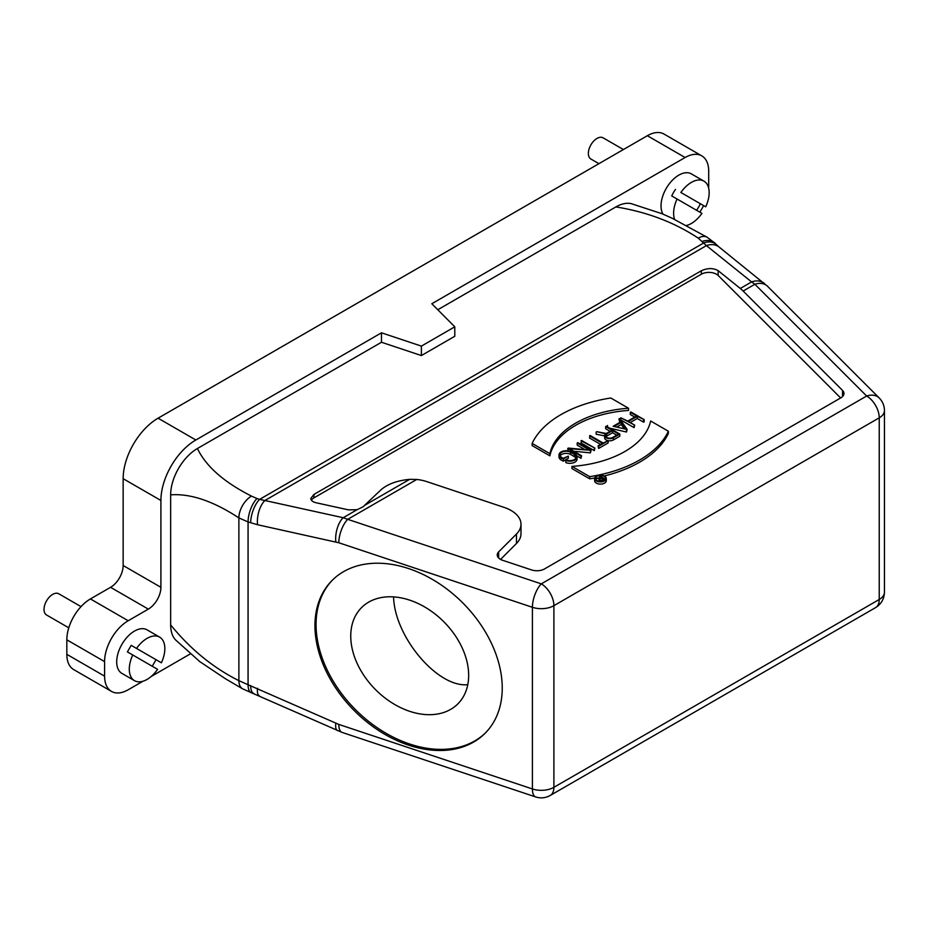 <?xml version="1.0" encoding="UTF-8"?>
<svg xmlns="http://www.w3.org/2000/svg" width="931" height="931" viewBox="0 0 931 931"><rect width="100%" height="100%" fill="white"/><g stroke="black" fill="none" stroke-linecap="round" stroke-linejoin="round"><path stroke-width="1.4" d="M680.852 192.473L705.71 206.822L680.852 192.473A25.137 14.512 -60 0 1 703.964 181.149A25.137 14.512 -60 0 1 705.71 206.822M686.368 225.523A25.137 14.512 -60 0 0 691.396 223.452A25.137 14.512 -60 0 0 701.927 213.374L671.728 195.941A25.137 14.512 -60 0 1 675.51 189.389M700.368 203.738A25.137 14.512 -60 0 1 696.586 210.29M674.638 219.46A25.137 14.512 -60 0 1 677.07 199.025M662.953 214.095A25.137 14.512 -60 0 1 668.377 185.06A25.137 14.512 -60 0 1 691.384 173.888L703.964 181.149M604.277 478.953L602.194 480.152A1.455 0.838 180 0 1 600.6 480.338A1.455 0.838 180 0 1 599.704 479.558A1.455 0.838 180 0 1 600.123 478.965L602.217 477.754L604.277 478.953M602.392 480.035L601.438 480.384M602.217 479.93L602.217 477.754M596.026 478.266L599.459 478.93A2.013 1.164 0 0 0 599.145 479.558A2.013 1.164 0 0 0 600.39 480.629A2.013 1.164 0 0 0 602.578 480.384L605.069 478.953L599.948 475.997L601.822 477.533L599.855 478.662L596.457 478.01L596.026 480.198M599.936 478.615L599.552 476.218M605.069 480.035L605.069 478.953M599.145 481.048L596.434 480.524M599.552 477.719A5.283 3.049 0 0 0 597.469 478.208M596.724 480.699A5.283 3.049 180 0 1 595.177 478.546A5.283 3.049 180 0 1 600.46 475.497A5.283 3.049 180 0 1 605.744 478.546A5.283 3.049 180 0 1 602.473 481.362A5.283 3.049 180 0 1 596.724 480.699M596.329 480.931A5.842 3.375 0 0 0 602.694 481.653A5.842 3.375 0 0 0 606.302 478.546A5.842 3.375 0 0 0 600.46 475.171A5.842 3.375 0 0 0 594.618 478.546A5.842 3.375 0 0 0 596.329 480.931M606.302 478.546L606.302 480.722A5.842 3.375 180 0 1 602.694 483.841A5.842 3.375 180 0 1 596.329 483.108A5.842 3.375 180 0 1 594.618 480.722L594.618 478.546M618.638 434.044L612.761 437.43A4.271 2.467 180 0 1 608.106 437.966A4.271 2.467 180 0 1 605.464 435.685A4.271 2.467 180 0 1 606.721 433.939L612.586 430.553L618.638 434.044M616.741 435.138L612.586 432.729L606.721 436.127A4.271 2.467 0 0 0 605.906 436.779M612.586 432.729L612.586 430.553M596.794 431.67L605.697 433.881A5.109 2.956 0 0 0 604.626 435.685A5.109 2.956 0 0 0 607.78 438.408A5.109 2.956 0 0 0 613.354 437.768L619.813 434.044L606.244 426.212L605.65 426.549L611.993 430.215L606.314 433.497L596.794 431.67M610.108 431.297L605.65 428.726L605.65 426.549M607.827 440.596A5.109 2.956 180 0 0 613.354 439.956L619.813 436.22L619.813 434.044M607.443 440.503A5.109 2.956 180 0 1 604.626 437.861L604.626 435.685M604.626 435.859L596.143 434.23L596.143 432.042M566.455 460.065L565.85 460.414A7.122 4.108 -0 0 0 573.217 460.682A7.122 4.108 -0 0 0 577.045 457.04A7.122 4.108 -0 0 0 574.951 454.13L571.168 451.942A7.122 4.108 -0 0 0 563.406 451.046A7.122 4.108 -0 0 0 559.007 454.84A7.122 4.108 -0 0 0 561.09 457.749L563.278 459.018L568.317 456.109L563.278 458.343L561.684 457.412A6.284 3.631 180 0 1 559.834 454.852A6.284 3.631 180 0 1 563.721 451.488A6.284 3.631 180 0 1 570.575 452.28L574.369 454.468A6.284 3.631 180 0 1 576.208 457.04A6.284 3.631 180 0 1 572.891 460.228A6.284 3.631 180 0 1 566.455 460.065M575.917 458.122A6.284 3.631 0 0 0 574.369 456.644L570.575 454.456A6.284 3.631 0 0 0 560.125 455.934M568.317 456.109L568.317 458.296L563.278 461.194L561.09 459.937A7.122 4.108 180 0 1 559.007 457.028L559.007 454.84M563.278 459.018L563.278 461.194M577.045 457.04L577.045 459.216A7.122 4.108 180 0 1 573.217 462.858A7.122 4.108 180 0 1 565.85 462.591L565.85 460.414M567.724 448.451L581.002 456.109L581.596 455.771L569.237 448.637L591.069 450.301L577.802 442.632L577.208 442.97L589.567 450.104L568.387 448.067L567.724 448.451L568.224 450.918M585.029 449.673L577.208 445.158L577.208 442.97M591.069 450.301L590.417 452.862L573.764 451.256M590.417 450.674L590.417 452.862M581.596 455.771L581.002 458.296L576.72 455.818M581.002 456.109L581.002 458.296M581.002 440.782L594.862 448.102L581.596 440.444L581.002 442.958L594.281 450.627L594.281 448.451M594.281 450.627L594.862 448.102M589.532 435.859L602.52 443.354L598.063 445.914L598.656 446.263L608.141 440.782L603.102 443.005L590.126 435.522L589.532 438.036L600.623 444.436M598.656 446.263L598.656 448.439L608.141 442.958L608.141 440.782M598.656 448.439L598.063 445.914M624.259 428.819L621.233 424.455L616.706 427.073M621.233 424.455L621.233 422.278L626.063 429.238L614.006 426.445L621.233 422.278M613.157 426.258L627.133 429.482L619.546 418.531L618.906 418.903L620.896 421.79L613.157 426.258M619.825 422.406L618.906 418.903M627.133 429.482L626.482 432.031L609.549 428.12M626.482 429.854L626.482 432.031M607.524 425.467L607.524 426.945M634.686 425.118L628.344 421.452L637.235 416.32L644.171 419.637L630.892 411.979L630.31 412.317L636.641 415.982L627.75 421.115L620.826 417.798L634.686 425.118L634.092 427.632L634.092 425.455M634.092 427.632L620.826 419.974L620.826 417.798M634.756 417.065L630.31 414.504L630.31 412.317M643.577 419.986L643.577 422.162L644.171 421.824L644.171 419.637M643.577 422.162L637.235 418.496L637.235 416.32M637.235 418.496L630.229 422.546M549.884 453.665A90.388 52.183 180 0 1 628.541 408.244L610.794 398.002A111.243 64.227 0 0 0 532.136 443.412L549.884 453.665L549.884 455.841L532.136 445.6L532.136 443.412M628.541 408.244L628.541 410.42A90.388 52.183 0 0 0 549.884 455.841M589.719 476.66A111.243 64.227 -0 0 0 668.377 431.239L650.641 420.998A90.388 52.183 180 0 1 571.971 466.408L589.719 476.66L589.719 478.837L571.971 468.596L571.971 466.408M604.219 475.962A111.243 64.227 180 0 0 668.377 433.427L668.377 431.239M594.688 477.999A111.243 64.227 180 0 1 589.719 478.837M884.45 592.221C884.206 598.97 881.238 604.114 875.547 607.629L875.547 607.629A17.794 10.276 60 0 0 879.236 599.483L879.236 417.821L553.898 605.662L553.898 787.323A17.794 10.276 60 0 1 550.209 795.47C545.531 798.042 540.69 798.53 535.674 796.936A17.794 7.262 108.4 0 1 532.404 788.953L532.404 607.291L338.814 542.761L257.573 524.735L248.065 521.954L248.065 684.727L338.814 724.423L532.404 788.953A17.794 10.276 -0 0 0 553.898 787.323L879.236 599.483A17.794 10.276 0 0 0 884.45 592.221L884.45 410.559C884.369 405.66 882.635 401.47 879.236 397.979L767.458 286.201A17.794 12.58 135 0 0 754.878 284.258L743.147 291.031L842.532 390.403A10.683 6.168 180 0 1 843.963 393.487A10.683 6.168 180 0 1 840.833 397.851L544.472 568.957A10.683 6.168 180 0 1 531.578 569.935L502.577 560.276A10.683 6.168 180 0 1 497.235 554.934A10.683 6.168 180 0 1 498.667 551.85L516.461 534.045A33.819 19.528 -0 0 0 520.999 524.293A33.819 19.528 -0 0 0 504.09 507.383L427.015 481.688A33.819 19.528 -0 0 0 416.774 479.453L347.717 519.335L541.307 583.865L866.656 396.024L754.878 284.258L751.608 281.93L740.296 288.459L718.15 270.665C713.274 267.895 707.676 267.919 701.357 270.758L313.933 494.431L310.803 498.469C310.942 500.506 312.723 501.925 316.144 502.763L348.427 509.862L357.108 509.688L363.02 506.836L380.814 489.974C387.471 484.097 397.083 480.559 409.652 479.349L416.774 479.453M520.999 524.293L520.999 533.731A33.819 19.528 180 0 1 516.461 543.495L500.564 559.403M840.646 397.968L718.15 275.471A10.683 6.168 -0 0 0 701.357 274.203L313.933 497.876A10.683 6.168 -0 0 0 311.396 500.203M743.147 291.031L740.296 288.459M335.847 541.947A17.794 8.437 -77.6 0 1 343.19 517.717L347.717 519.335A17.794 7.262 -71.6 0 0 338.814 542.761M767.458 286.201L719.128 247.064A17.794 13.721 128.8 0 0 706.42 245.621L698.262 238.138C674.3 222.311 646.847 211.896 615.88 206.926A37.822 21.832 -60 0 1 631.23 203.656L662.209 213.781L672.275 218.308L707.164 237.254A17.794 10.276 120 0 0 698.262 238.138M250.672 522.826A17.794 7.262 -71.6 0 1 259.563 499.4L264.916 500.517L706.42 245.621L751.608 281.93A17.794 13.721 128.8 0 1 764.316 283.373M81.02 606.628L58.793 593.792A12.231 7.064 120 0 0 46.55 600.867A12.231 7.064 120 0 0 46.562 614.995L68.789 627.82M623.398 149.542L603.125 137.835A12.231 7.064 120 0 0 590.882 144.899A12.231 7.064 120 0 0 590.882 159.026L598.924 163.67M136.531 648.442A25.137 14.512 -60 0 1 159.632 637.118L147.051 629.845A25.137 14.512 -60 0 0 121.903 644.368A25.137 14.512 -60 0 0 121.903 673.392L134.495 680.666A25.137 14.512 -60 0 0 147.063 679.421A25.137 14.512 -60 0 0 157.595 669.342L127.396 651.898L131.178 645.346L161.377 662.791L156.036 659.695L152.253 666.247M159.632 637.118A25.137 14.512 -60 0 1 161.377 662.791M131.178 645.346L156.036 659.695M134.495 680.666A25.137 14.512 -60 0 1 132.749 654.993M111.499 691.419L73.747 669.622A33.376 19.272 -60 0 1 66.834 654.342L66.834 639.818A33.376 19.272 -60 0 1 90.423 598.936L110.568 587.31A17.794 10.276 120 0 0 123.148 565.513L123.148 478.685A49.39 28.512 -60 0 1 158.072 418.194L195.836 439.991A49.39 28.512 120 0 0 173.375 462.404A49.39 28.512 -60 0 0 170.664 466.897A49.39 28.512 120 0 0 160.912 500.482L160.912 587.31A17.794 10.276 -60 0 1 148.32 609.118L128.187 620.744A33.376 19.272 120 0 0 104.586 661.615L104.586 676.15A33.376 19.272 120 0 0 111.499 691.419A33.376 19.272 120 0 0 128.187 689.766L142.99 681.224M195.836 439.991L381.477 332.809L421.382 346.111L454.794 326.816L454.794 336.266L421.382 355.561L381.477 342.259L197.407 448.521A37.822 21.832 -60 0 0 179.613 466.629A37.822 21.832 120 0 0 177.518 470.248A37.822 21.832 -60 0 0 170.664 494.85C190.459 493.383 213.199 501.064 238.883 517.892L238.883 680.654A17.794 10.276 120 0 0 242.572 688.8L225.628 678.874L199.769 661.615L175.505 639.853A37.822 21.832 -60 0 1 170.664 624.922C190.459 649.244 213.199 667.83 238.883 680.654L248.065 684.727A17.794 7.262 108.4 0 0 251.335 692.711L242.572 688.8M708.619 187.922A33.376 19.272 120 0 0 708.7 185.665L708.7 171.141A33.376 19.272 120 0 0 701.788 155.861A33.376 19.272 120 0 0 685.1 157.514L647.348 135.717A33.376 19.272 -60 0 1 664.036 134.064L701.788 155.861M699.786 212.14A33.376 19.272 120 0 0 703.568 205.588M151.136 676.523L190.238 653.946M170.664 624.922L170.664 494.85M647.348 135.717L158.072 418.194M393.58 596.899C394.511 636.839 437.64 687.869 467.781 684.681M468.665 675.394A68.079 48.144 45 0 1 457.843 703.883A68.079 48.144 45 0 1 375.67 689.778A68.079 48.144 45 0 1 361.565 607.594A68.079 48.144 45 0 1 427.562 608.711A68.079 48.144 45 0 1 468.665 675.394M332.693 579.838A108.124 76.458 -135 0 0 355.642 709.806A108.124 76.458 -135 0 0 485.598 732.755M502.24 688.067A108.124 76.458 45 0 1 485.051 733.314A108.124 76.458 45 0 1 354.525 710.912A108.124 76.458 45 0 1 332.134 580.397A108.124 76.458 45 0 1 436.953 582.166A108.124 76.458 45 0 1 502.24 688.067M338.814 724.423A17.794 7.262 108.4 0 0 342.084 732.406L251.335 692.711M335.847 723.271A17.794 5.982 114.1 0 0 337.488 730.614M257.573 688.288A17.794 5.982 114.1 0 0 259.214 695.643M250.672 685.588A17.794 7.262 108.4 0 0 253.942 693.583M197.407 448.521C206.03 466.408 224.057 482.258 251.475 496.095A17.794 10.276 -60 0 0 238.883 517.892L248.065 521.954A17.794 7.285 -71.5 0 1 256.979 498.527L259.563 499.4L703.987 242.805A17.794 12.58 135 0 1 716.567 244.76L715.089 243.282A17.794 12.58 135 0 0 702.509 241.327M257.573 524.735A17.794 8.437 -77.6 0 1 264.916 500.517L343.19 517.717L357.108 509.688M454.794 326.816L431.809 303.75L685.1 157.514M437.791 309.744L615.88 206.926M421.382 355.561L421.382 346.111M381.477 342.259L381.477 332.809M600.123 478.965L600.123 480.152M602.578 481.339L602.578 480.384M606.721 433.939L606.721 436.127M613.354 439.956L613.354 437.768M574.369 454.468L574.369 456.644M570.575 452.28L570.575 454.456M561.09 457.749L561.09 459.937M842.532 390.403L842.532 396.571M498.667 551.85L498.667 558.018M516.461 534.045L516.461 543.495M409.652 479.349L364.521 505.405M313.933 494.431L313.933 497.876M701.357 274.203L701.357 270.758M718.15 270.665L718.15 275.471M123.148 565.513L160.912 587.31M160.912 500.482L123.148 478.685M148.32 609.118L110.568 587.31M90.423 598.936L128.187 620.744M104.586 661.615L66.834 639.818M66.834 654.342L104.586 676.15M553.898 605.662A17.794 10.276 180 0 1 532.404 607.291A17.794 7.262 -71.6 0 1 541.307 583.865A17.794 10.276 -120 0 1 553.898 605.662M884.45 410.559A17.794 10.276 180 0 1 879.236 417.821A17.794 10.276 -120 0 0 866.656 396.024A17.794 12.58 135 0 1 879.236 397.979M251.475 496.095L256.979 498.527M599.145 481.502L599.145 479.558M875.547 607.629L550.209 795.47M535.674 796.936L342.084 732.406M719.128 247.064L716.567 244.76M715.089 243.282L707.164 237.254"/></g></svg>
